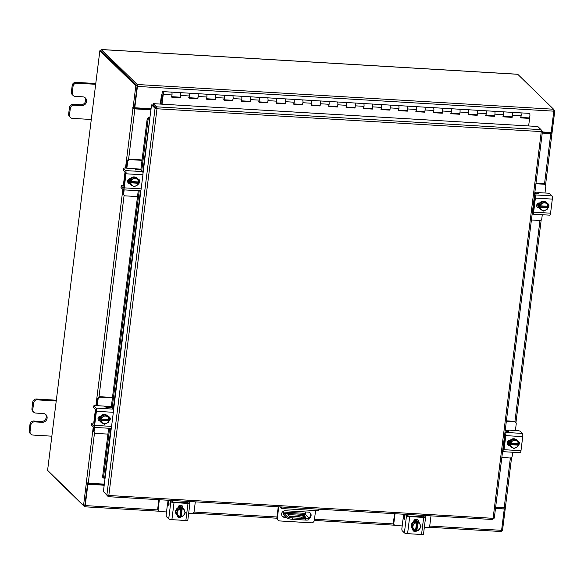 <?xml version="1.0" encoding="UTF-8"?>
<svg xmlns="http://www.w3.org/2000/svg" width="584" height="584" viewBox="0 0 584 584"><rect width="100%" height="100%" fill="white"/><g stroke="black" fill="none" stroke-linecap="round" stroke-linejoin="round"><path stroke-width="0.88" d="M171.74 96.886L180.434 97.667L180.704 95.469A2.27 0.62 -86.6 0 0 180.405 92.71A2.27 0.62 -86.6 0 0 180.266 92.644A2.27 0.62 93.4 0 1 180.587 93.031A2.27 0.62 93.4 0 1 180.69 95.593A2.27 0.62 93.4 0 1 180.003 97.178A2.27 0.62 -86.6 0 0 180.171 97.105L180.171 97.105M171.273 96.659A2.27 0.62 -86.6 0 0 171.959 95.075A2.27 0.62 -86.6 0 0 171.857 92.513A2.27 0.62 -86.6 0 0 171.543 92.119A2.27 0.62 93.4 0 1 171.681 92.192A2.27 0.62 93.4 0 1 171.981 94.951L171.703 97.148L180.434 97.667M189.194 97.922L197.888 98.703L198.166 96.506A2.27 0.62 -86.6 0 0 197.867 93.747A2.27 0.62 -86.6 0 0 197.728 93.681A2.27 0.62 93.4 0 1 198.042 94.068A2.27 0.62 93.4 0 1 198.151 96.63A2.27 0.62 93.4 0 1 197.458 98.214A2.27 0.62 -86.6 0 0 197.626 98.141L197.64 98.141M188.727 97.696A2.27 0.62 -86.6 0 0 189.42 96.112A2.27 0.62 -86.6 0 0 189.318 93.549A2.27 0.62 -86.6 0 0 188.997 93.163A2.27 0.62 93.4 0 1 189.136 93.228A2.27 0.62 93.4 0 1 189.435 95.988L189.165 98.185L197.888 98.703M215.503 95.104A2.27 0.62 93.4 0 1 215.606 97.667A2.27 0.62 93.4 0 1 214.912 99.251A2.27 0.62 -86.6 0 0 215.087 99.178L215.35 99.74L215.62 97.543A2.27 0.62 -86.6 0 0 215.321 94.783A2.27 0.62 -86.6 0 0 215.182 94.718A2.27 0.62 93.4 0 1 215.503 95.104M206.188 98.733A2.27 0.62 -86.6 0 0 206.875 97.148A2.27 0.62 -86.6 0 0 206.773 94.586A2.27 0.62 -86.6 0 0 206.459 94.199A2.27 0.62 93.4 0 1 206.597 94.265A2.27 0.62 93.4 0 1 206.897 97.024L206.619 99.222L215.35 99.74M224.11 99.995L232.804 100.777L233.082 98.579A2.27 0.62 -86.6 0 0 232.782 95.82A2.27 0.62 -86.6 0 0 232.644 95.754A2.27 0.62 93.4 0 1 232.958 96.141A2.27 0.62 93.4 0 1 233.06 98.703A2.27 0.62 93.4 0 1 232.374 100.287A2.27 0.62 -86.6 0 0 232.542 100.214L232.542 100.214M223.643 99.769A2.27 0.62 -86.6 0 0 224.336 98.185A2.27 0.62 -86.6 0 0 224.234 95.623A2.27 0.62 -86.6 0 0 223.913 95.236A2.27 0.62 93.4 0 1 224.052 95.302A2.27 0.62 93.4 0 1 224.351 98.061L224.073 100.258L232.804 100.777M250.419 97.185A2.27 0.62 93.4 0 1 250.521 99.74A2.27 0.62 93.4 0 1 249.828 101.324A2.27 0.62 -86.6 0 0 250.003 101.251L250.266 101.813L250.536 99.616A2.27 0.62 -86.6 0 0 250.237 96.856A2.27 0.62 -86.6 0 0 250.098 96.791A2.27 0.62 93.4 0 1 250.419 97.185M241.104 100.806A2.27 0.62 -86.6 0 0 241.791 99.222A2.27 0.62 -86.6 0 0 241.688 96.659A2.27 0.62 -86.6 0 0 241.367 96.272A2.27 0.62 93.4 0 1 241.506 96.338A2.27 0.62 93.4 0 1 241.805 99.097L241.535 101.295L250.266 101.813M267.873 98.222A2.27 0.62 93.4 0 1 267.976 100.777A2.27 0.62 93.4 0 1 267.289 102.361A2.27 0.62 -86.6 0 0 267.457 102.288L267.72 102.85L267.998 100.652A2.27 0.62 -86.6 0 0 267.698 97.893A2.27 0.62 -86.6 0 0 267.56 97.827A2.27 0.62 93.4 0 1 267.873 98.222M258.559 101.842A2.27 0.62 -86.6 0 0 259.252 100.258A2.27 0.62 -86.6 0 0 259.143 97.703A2.27 0.62 -86.6 0 0 258.829 97.309A2.27 0.62 93.4 0 1 258.967 97.375A2.27 0.62 93.4 0 1 259.267 100.134L258.989 102.331L267.72 102.85M285.335 99.258A2.27 0.62 93.4 0 1 285.437 101.813A2.27 0.62 93.4 0 1 284.744 103.397A2.27 0.62 -86.6 0 0 284.912 103.324L285.174 103.886L285.452 101.689A2.27 0.62 -86.6 0 0 285.153 98.93A2.27 0.62 -86.6 0 0 285.014 98.864A2.27 0.62 93.4 0 1 285.335 99.258M276.013 102.879A2.27 0.62 -86.6 0 0 276.707 101.295A2.27 0.62 -86.6 0 0 276.604 98.74A2.27 0.62 -86.6 0 0 276.283 98.346A2.27 0.62 93.4 0 1 276.422 98.411A2.27 0.62 93.4 0 1 276.721 101.171L276.451 103.368L285.174 103.886M293.942 104.149L302.636 104.923L302.906 102.726A2.27 0.62 -86.6 0 0 302.614 99.966A2.27 0.62 -86.6 0 0 302.468 99.9A2.27 0.62 93.4 0 1 302.789 100.295A2.27 0.62 93.4 0 1 302.892 102.857A2.27 0.62 93.4 0 1 302.205 104.434A2.27 0.62 -86.6 0 0 302.373 104.368L302.373 104.368M293.475 103.915A2.27 0.62 -86.6 0 0 294.161 102.331A2.27 0.62 -86.6 0 0 294.059 99.776A2.27 0.62 -86.6 0 0 293.745 99.382A2.27 0.62 93.4 0 1 293.883 99.448A2.27 0.62 93.4 0 1 294.183 102.207L293.905 104.405L302.636 104.923M311.396 105.186L320.09 105.96L320.368 103.762A2.27 0.62 -86.6 0 0 320.068 101.003A2.27 0.62 -86.6 0 0 319.93 100.937A2.27 0.62 93.4 0 1 320.251 101.331A2.27 0.62 93.4 0 1 320.353 103.894A2.27 0.62 93.4 0 1 319.66 105.47A2.27 0.62 -86.6 0 0 319.828 105.405L319.842 105.405M310.929 104.952A2.27 0.62 -86.6 0 0 311.622 103.375A2.27 0.62 -86.6 0 0 311.52 100.813A2.27 0.62 -86.6 0 0 311.199 100.419A2.27 0.62 93.4 0 1 311.338 100.484A2.27 0.62 93.4 0 1 311.637 103.244L311.367 105.441L320.09 105.96M337.705 102.368A2.27 0.62 93.4 0 1 337.808 104.93A2.27 0.62 93.4 0 1 337.114 106.507A2.27 0.62 -86.6 0 0 337.289 106.441L337.552 106.996L337.822 104.799A2.27 0.62 -86.6 0 0 337.523 102.039A2.27 0.62 -86.6 0 0 337.384 101.974A2.27 0.62 93.4 0 1 337.705 102.368M328.391 105.989A2.27 0.62 -86.6 0 0 329.077 104.412A2.27 0.62 -86.6 0 0 328.974 101.85A2.27 0.62 -86.6 0 0 328.661 101.455A2.27 0.62 93.4 0 1 328.799 101.521A2.27 0.62 93.4 0 1 329.099 104.28L328.821 106.478L337.552 106.996M346.312 107.259L355.006 108.033L355.284 105.835A2.27 0.62 -86.6 0 0 354.984 103.076A2.27 0.62 -86.6 0 0 354.846 103.01A2.27 0.62 93.4 0 1 355.16 103.404A2.27 0.62 93.4 0 1 355.262 105.967A2.27 0.62 93.4 0 1 354.576 107.551A2.27 0.62 -86.6 0 0 354.743 107.478L354.743 107.478M345.845 107.033A2.27 0.62 -86.6 0 0 346.538 105.448A2.27 0.62 -86.6 0 0 346.436 102.886A2.27 0.62 -86.6 0 0 346.115 102.492A2.27 0.62 93.4 0 1 346.254 102.558A2.27 0.62 93.4 0 1 346.553 105.317L346.276 107.514L355.006 108.033M372.621 104.441A2.27 0.62 93.4 0 1 372.723 107.003A2.27 0.62 93.4 0 1 372.03 108.587A2.27 0.62 -86.6 0 0 372.205 108.514L372.468 109.077L372.738 106.872A2.27 0.62 -86.6 0 0 372.439 104.12A2.27 0.62 -86.6 0 0 372.3 104.047A2.27 0.62 93.4 0 1 372.621 104.441M363.306 108.069A2.27 0.62 -86.6 0 0 363.993 106.485A2.27 0.62 -86.6 0 0 363.89 103.923A2.27 0.62 -86.6 0 0 363.569 103.529A2.27 0.62 93.4 0 1 363.715 103.602A2.27 0.62 93.4 0 1 364.007 106.354L363.737 108.551L372.468 109.077M390.076 105.478A2.27 0.62 93.4 0 1 390.178 108.04A2.27 0.62 93.4 0 1 389.491 109.624A2.27 0.62 -86.6 0 0 389.659 109.551L389.922 110.113L390.2 107.909A2.27 0.62 -86.6 0 0 389.9 105.157A2.27 0.62 -86.6 0 0 389.762 105.083A2.27 0.62 93.4 0 1 390.076 105.478M380.761 109.106A2.27 0.62 -86.6 0 0 381.454 107.522A2.27 0.62 -86.6 0 0 381.352 104.959A2.27 0.62 -86.6 0 0 381.031 104.565A2.27 0.62 93.4 0 1 381.169 104.638A2.27 0.62 93.4 0 1 381.469 107.39L381.191 109.595L389.922 110.113M398.682 110.369L407.376 111.15L407.654 108.945A2.27 0.62 -86.6 0 0 407.355 106.193A2.27 0.62 -86.6 0 0 407.216 106.12A2.27 0.62 93.4 0 1 407.537 106.514A2.27 0.62 93.4 0 1 407.639 109.077A2.27 0.62 93.4 0 1 406.946 110.661A2.27 0.62 -86.6 0 0 407.114 110.588L407.114 110.588M398.215 110.142A2.27 0.62 -86.6 0 0 398.909 108.558A2.27 0.62 -86.6 0 0 398.806 105.996A2.27 0.62 -86.6 0 0 398.485 105.602A2.27 0.62 93.4 0 1 398.624 105.675A2.27 0.62 93.4 0 1 398.923 108.427L398.653 110.632L407.376 111.15M416.144 111.405L424.838 112.186L425.108 109.982A2.27 0.62 -86.6 0 0 424.816 107.23A2.27 0.62 -86.6 0 0 424.67 107.157A2.27 0.62 93.4 0 1 424.991 107.551A2.27 0.62 93.4 0 1 425.094 110.113A2.27 0.62 93.4 0 1 424.407 111.697A2.27 0.62 -86.6 0 0 424.575 111.624L424.575 111.624M415.677 111.179A2.27 0.62 -86.6 0 0 416.363 109.595A2.27 0.62 -86.6 0 0 416.261 107.033A2.27 0.62 -86.6 0 0 415.947 106.638A2.27 0.62 93.4 0 1 416.085 106.711A2.27 0.62 93.4 0 1 416.385 109.463L416.107 111.668L424.838 112.186M433.598 112.442L442.292 113.223L442.57 111.018A2.27 0.62 -86.6 0 0 442.271 108.266A2.27 0.62 -86.6 0 0 442.132 108.193A2.27 0.62 93.4 0 1 442.453 108.587A2.27 0.62 93.4 0 1 442.555 111.15A2.27 0.62 93.4 0 1 441.862 112.734A2.27 0.62 -86.6 0 0 442.03 112.661L442.044 112.661M433.131 112.216A2.27 0.62 -86.6 0 0 433.824 110.632A2.27 0.62 -86.6 0 0 433.722 108.069A2.27 0.62 -86.6 0 0 433.401 107.675A2.27 0.62 93.4 0 1 433.54 107.748A2.27 0.62 93.4 0 1 433.839 110.5L433.569 112.705L442.292 113.223M459.907 109.624A2.27 0.62 93.4 0 1 460.009 112.186A2.27 0.62 93.4 0 1 459.316 113.77A2.27 0.62 -86.6 0 0 459.491 113.697L459.754 114.26L460.024 112.055A2.27 0.62 -86.6 0 0 459.725 109.303A2.27 0.62 -86.6 0 0 459.586 109.23A2.27 0.62 93.4 0 1 459.907 109.624M450.592 113.252A2.27 0.62 -86.6 0 0 451.279 111.668A2.27 0.62 -86.6 0 0 451.176 109.106A2.27 0.62 -86.6 0 0 450.863 108.712A2.27 0.62 93.4 0 1 451.001 108.785A2.27 0.62 93.4 0 1 451.301 111.537L451.023 113.741L459.754 114.26M477.362 110.661A2.27 0.62 93.4 0 1 477.464 113.223A2.27 0.62 93.4 0 1 476.778 114.807A2.27 0.62 -86.6 0 0 476.945 114.734L477.208 115.296L477.486 113.099A2.27 0.62 -86.6 0 0 477.186 110.34A2.27 0.62 -86.6 0 0 477.048 110.267A2.27 0.62 93.4 0 1 477.362 110.661M468.047 114.289A2.27 0.62 -86.6 0 0 468.74 112.705A2.27 0.62 -86.6 0 0 468.638 110.142A2.27 0.62 -86.6 0 0 468.317 109.748A2.27 0.62 93.4 0 1 468.456 109.821A2.27 0.62 93.4 0 1 468.755 112.581L468.485 114.778L477.208 115.296M485.968 115.552L494.67 116.333L494.94 114.135A2.27 0.62 -86.6 0 0 494.641 111.376A2.27 0.62 -86.6 0 0 494.502 111.303A2.27 0.62 93.4 0 1 494.823 111.697A2.27 0.62 93.4 0 1 494.925 114.26A2.27 0.62 93.4 0 1 494.232 115.844A2.27 0.62 -86.6 0 0 494.407 115.771L494.414 115.771M485.508 115.325A2.27 0.62 -86.6 0 0 486.195 113.741A2.27 0.62 -86.6 0 0 486.092 111.179A2.27 0.62 -86.6 0 0 485.771 110.785A2.27 0.62 93.4 0 1 485.917 110.858A2.27 0.62 93.4 0 1 486.209 113.617L485.939 115.814L494.67 116.333M512.278 112.734A2.27 0.62 93.4 0 1 512.38 115.296A2.27 0.62 93.4 0 1 511.694 116.88A2.27 0.62 -86.6 0 0 511.861 116.807L512.124 117.369L512.402 115.172A2.27 0.62 -86.6 0 0 512.102 112.413A2.27 0.62 -86.6 0 0 511.964 112.34A2.27 0.62 93.4 0 1 512.278 112.734M502.963 116.362A2.27 0.62 -86.6 0 0 503.656 114.778A2.27 0.62 -86.6 0 0 503.554 112.216A2.27 0.62 -86.6 0 0 503.233 111.821A2.27 0.62 93.4 0 1 503.371 111.894A2.27 0.62 93.4 0 1 503.671 114.654L503.393 116.851L512.124 117.369M520.913 117.428L529.148 117.917A2.27 0.62 -86.6 0 0 529.841 116.333A2.27 0.62 -86.6 0 0 529.739 113.77A2.27 0.62 -86.6 0 0 529.418 113.376L520.687 112.858A2.27 0.62 93.4 0 1 520.826 112.931A2.27 0.62 93.4 0 1 521.125 115.69L520.855 117.888L529.586 118.406L528.644 125.954M520.417 117.399A2.27 0.62 -86.6 0 0 521.111 115.814A2.27 0.62 -86.6 0 0 521.008 113.252A2.27 0.62 -86.6 0 0 520.687 112.858L162.812 91.6A2.27 0.62 -86.6 0 0 162.075 93.571A2.27 0.62 -86.6 0 0 162.403 96.068A2.27 0.62 -86.6 0 0 162.542 96.141A2.27 0.62 -86.6 0 0 162.71 96.068L162.863 94.98M162.089 95.112L160.629 104.098M162.045 94.484L161.257 96.63A1.372 0.372 -86.6 0 0 161.184 97.061L160.308 104.076M161.783 94.469L162.002 95.112M161.717 104.156L162.695 94.973M162.038 104.178L163.25 94.433A2.27 0.62 -86.6 0 0 162.951 91.673A2.27 0.62 -86.6 0 0 162.812 91.6M520.884 117.625L529.586 118.406M206.648 98.959L215.065 99.462M241.564 101.039L249.974 101.536M259.026 102.076L267.435 102.572M276.48 103.112L284.89 103.609M328.85 106.222L337.267 106.719M363.766 108.295L372.176 108.792M381.228 109.332L389.637 109.828M451.06 113.478L459.469 113.982M468.514 114.515L476.924 115.019M503.43 116.588L511.839 117.092M511.555 116.807A2.27 0.62 -86.6 0 0 511.694 116.88L503.452 116.391M494.093 115.771A2.27 0.62 -86.6 0 0 494.232 115.844L485.998 115.355M476.639 114.734A2.27 0.62 -86.6 0 0 476.778 114.807L468.536 114.318M459.177 113.697A2.27 0.62 -86.6 0 0 459.316 113.77L451.082 113.281M441.723 112.661A2.27 0.62 -86.6 0 0 441.862 112.734L433.62 112.245M424.261 111.624A2.27 0.62 -86.6 0 0 424.407 111.697L416.166 111.208M406.807 110.588A2.27 0.62 -86.6 0 0 406.946 110.661L398.711 110.172M389.353 109.551A2.27 0.62 -86.6 0 0 389.491 109.624L381.25 109.135M371.891 108.514A2.27 0.62 -86.6 0 0 372.03 108.587L363.796 108.098M354.437 107.478A2.27 0.62 -86.6 0 0 354.576 107.551L346.334 107.055M336.975 106.441A2.27 0.62 -86.6 0 0 337.114 106.507L328.88 106.018M319.521 105.405A2.27 0.62 -86.6 0 0 319.66 105.47L311.418 104.981M302.059 104.368A2.27 0.62 -86.6 0 0 302.205 104.434L293.964 103.945M284.605 103.332A2.27 0.62 -86.6 0 0 284.744 103.397L276.509 102.908M267.151 102.295A2.27 0.62 -86.6 0 0 267.289 102.361L259.048 101.872M249.689 101.258A2.27 0.62 -86.6 0 0 249.828 101.324L241.593 100.835M232.235 100.222A2.27 0.62 -86.6 0 0 232.374 100.287L224.132 99.798M214.773 99.185A2.27 0.62 -86.6 0 0 214.912 99.251L206.678 98.762M197.319 98.148A2.27 0.62 -86.6 0 0 197.458 98.214L189.216 97.725M179.857 97.112A2.27 0.62 -86.6 0 0 180.003 97.178L171.762 96.688M56.232 400.989L37.347 399.872A3.453 3.234 134.3 0 0 33.609 403.018L32.799 409.523A3.453 3.234 134.3 0 0 35.704 413.063L43.296 413.516A4.548 4.256 -45.7 0 1 46.676 419.626A4.548 4.256 -45.7 0 1 42.201 422.312L34.602 421.86A3.453 3.234 134.3 0 0 30.872 425.006L30.061 431.518A3.453 3.234 134.3 0 0 32.959 435.058L51.845 436.182M30.872 425.006L30.01 424.166L29.2 430.678L30.061 431.518M33.609 403.018L32.748 402.179L31.938 408.683L32.799 409.523M56.327 400.208L36.485 399.033L37.347 399.872M32.748 402.179A3.453 3.234 -45.7 0 1 36.485 399.033M30.967 434.189L30.105 433.35A3.453 3.234 -45.7 0 1 29.2 430.678M30.01 424.166A3.453 3.234 -45.7 0 1 33.741 421.02L34.602 421.86M45.457 414.275A4.548 4.256 -45.7 0 1 41.34 421.473L33.741 421.02M33.704 412.194L32.843 411.355A3.453 3.234 -45.7 0 1 31.938 408.683M276.904 517.592L277.363 518.037A2.84 2.657 134.3 0 0 278.108 520.227L277.648 519.782A2.84 2.657 -45.7 0 1 276.904 517.592L278.247 506.781M277.363 518.037L278.758 506.81M279.751 506.875L281.473 508.547L281.663 506.985M278.108 520.227A2.84 2.657 134.3 0 0 279.743 520.943L311.308 522.819A2.84 2.657 134.3 0 0 314.367 520.235L315.572 510.577M318.674 509.182L318.477 510.744L281.473 508.547M282.306 516.249A3.409 3.19 134.3 0 0 284.036 516.898L285.992 517.015M308.892 517.782A3.409 3.19 134.3 0 0 309.958 512.752M309.031 518.395A3.409 3.19 134.3 0 0 308.235 512.11L285.313 510.744A3.409 3.19 134.3 0 0 282.525 516.49A3.409 3.19 134.3 0 0 284.488 517.344L286.452 517.461M304.008 516.008L302.592 515.592L303.439 515.453L304.848 515.869L304.008 516.008M283.255 511.299L283.196 511.723A2.365 0.65 -86.6 0 0 283.51 514.592L286.926 517.92L287.102 516.511A4.548 1.007 7.1 0 0 292.606 517.884L292.431 519.293A4.548 1.007 -172.9 0 1 286.926 517.92M305.563 511.949L305.505 514.482L283.685 513.183L287.102 516.511M283.685 513.183L283.568 512.08L305.388 513.38M283.693 511.058L283.568 512.08M305.702 518.665A4.548 1.007 7.1 0 0 309.067 518.11L308.892 519.519A4.548 1.007 -172.9 0 1 305.527 520.074L305.702 518.665L292.606 517.884M305.527 520.074L292.431 519.293M305.505 514.482L308.921 517.811A4.548 1.007 7.1 0 1 309.067 518.11M301.607 517.307L298.621 516.584L289.153 516.022M305.819 517.439L305.264 516.738L298.796 515.176L288.686 514.577L288.576 515.46M305.841 517.3L290.832 516.665L289.467 516.329L287.854 514.716L288.686 514.577M298.621 516.584L298.796 515.176M305.169 517.519L305.264 516.738M95.674 84.3L76.789 83.183A3.453 3.234 134.3 0 0 73.058 86.33L72.248 92.834A3.453 3.234 134.3 0 0 75.146 96.375L82.738 96.827A4.548 4.256 -45.7 0 1 86.125 102.937A4.548 4.256 -45.7 0 1 81.643 105.624L74.051 105.171A3.453 3.234 134.3 0 0 70.321 108.317L69.511 114.829A3.453 3.234 134.3 0 0 72.409 118.37L91.294 119.486M70.321 108.317L69.46 107.478L68.649 113.99L69.511 114.829M73.058 86.33L72.197 85.49L71.387 91.995L72.248 92.834M95.776 83.519L75.927 82.344L76.789 83.183M72.197 85.49A3.453 3.234 -45.7 0 1 75.927 82.344M70.416 117.501L69.554 116.661A3.453 3.234 -45.7 0 1 68.649 113.99M69.46 107.478A3.453 3.234 -45.7 0 1 73.19 104.332L74.051 105.171M84.906 97.586A4.548 4.256 -45.7 0 1 80.782 104.784L73.19 104.332M73.153 95.506L72.292 94.666A3.453 3.234 -45.7 0 1 71.387 91.995M404.61 516.92A3.365 0.745 7.1 0 0 404.048 516.84L403.632 516.709M403.756 514.241L403.522 516.095L403.821 516.957L404.712 517.358M395.025 513.723L393.828 523.322A2.183 2.044 134.3 0 0 395.66 525.556L402.186 525.943M394.404 525.009L393.966 524.585A2.183 2.044 -45.7 0 1 393.397 522.899L393.828 523.322M394.543 513.694L393.397 522.899M424.356 527.264L427.437 527.447A2.183 2.044 134.3 0 0 429.795 525.454L430.992 515.854M421.728 516.906L421.772 515.307M414.808 519.665L417.786 519.84M417.239 519.41L415.545 519.307M412.567 528.907A4.548 4.256 -45.7 0 1 416.173 521.14A4.548 4.256 -45.7 0 1 418.524 522.045M413.136 529.396A4.548 4.256 -45.7 0 1 411.479 525.578M411.501 525.425A4.548 4.256 -45.7 0 1 414.071 521.862M414.217 521.789A4.548 4.256 -45.7 0 1 418.443 522.038M418.808 522.315A4.548 4.256 -45.7 0 1 419.224 522.716M419.341 522.855A4.548 4.256 -45.7 0 1 420.173 524.673L421.042 526.79L418.363 530.506L415.64 530.002M416.465 530.075A4.548 4.256 -45.7 0 1 415.618 530.17M413.91 520.694A4.548 4.256 -45.7 0 1 418.1 521.607A4.548 4.256 -45.7 0 0 413.757 521.052M411.443 525.498L413.946 530.243L411.443 525.498L414.129 521.789A4.592 4.3 134.3 0 1 414.129 521.782L414.91 522.549L414.129 521.789M412.224 526.264L414.91 522.549L419.319 522.804L418.531 522.045A4.592 4.3 134.3 0 0 418.531 522.045L414.129 521.782M416.538 522.716L415.582 530.411L413.954 530.243A4.592 4.3 -45.7 0 1 413.946 530.243M413.625 521.753L413.654 521.534A2.555 2.394 -45.7 0 1 417.889 519.848A2.555 2.394 -45.7 0 1 418.56 521.826L420.195 524.702A3.978 3.73 -45.7 0 0 417.852 522.855L417.852 522.797M419.67 528.9A3.978 3.73 -45.7 0 1 416.903 530.447L416.888 530.491M420.349 525.067A3.978 3.73 -45.7 0 1 419.911 528.564M415.596 530.367A3.978 3.73 -45.7 0 1 413.253 528.52M417.392 522.351L416.436 530.046M416.903 530.447L417.852 522.855M413.1 528.155A3.978 3.73 -45.7 0 1 413.538 524.658M413.779 524.322A3.978 3.73 -45.7 0 1 416.538 522.775M416.582 530.192A2.555 2.394 -45.7 0 1 413.195 530.688M417.115 530.498A2.555 2.394 -45.7 0 1 412.72 529.053M404.705 518.716L403.734 518.658L404.405 519.278L404.508 514.285M423.867 516.935L422.356 515.344M421.882 515.314L421.743 516.906M406.646 514.409L408.165 515.891L409.267 516.168L423.882 516.825M423.415 533.988A2.635 0.584 -172.9 0 1 423.495 534.163A2.635 0.584 -172.9 0 1 421.546 534.491L423.67 517.424L409.705 516.592L407.581 533.659A2.635 0.584 -172.9 0 1 404.384 532.864L402.23 530.761A2.27 0.62 -86.6 0 1 401.931 528.002L402.887 520.3A2.27 0.62 -86.6 0 1 403.595 518.585L404.712 518.658M423.67 517.424A2.635 0.584 7.1 0 0 425.619 517.103A2.635 0.584 7.1 0 0 425.539 516.928L424.013 515.438M404.384 532.864L406.508 515.796L404.989 514.314M406.508 515.796A2.635 0.584 7.1 0 0 409.705 516.592M421.546 534.491L407.581 533.659M417.655 519.65A2.555 2.394 -45.7 0 1 418.122 521.403L418.078 521.731M535.579 192.654L535.725 193.297A3.365 0.92 -86.6 0 0 535.718 193.399M531.418 219.986L539.463 220.46A2.183 2.044 134.3 0 0 541.821 218.474L542.288 214.722M544.989 192.997L545.806 186.449A2.183 2.044 134.3 0 0 543.974 184.215L535.929 183.741M536.221 193.778L534.834 192.537M543.974 184.215L543.536 183.792L535.981 183.347M543.536 183.792A2.183 2.044 -45.7 0 1 544.799 184.34L545.237 184.763M536.827 206.437L537.112 204.137M535.835 192.837L538.083 192.727M533.666 209.831L532.44 210.78M539.923 209.006A4.548 4.256 -45.7 0 1 541.587 201.56A4.548 4.256 -45.7 0 1 546.259 202.502M547.551 206.254A4.548 4.256 -45.7 0 1 547.369 207.013M542.142 210.203A4.548 4.256 -45.7 0 1 539.2 207.948M539.12 207.765A4.548 4.256 -45.7 0 1 539.653 203.509M539.747 203.378A4.548 4.256 -45.7 0 1 543.675 201.465M543.828 201.473A4.548 4.256 -45.7 0 1 547.223 203.816M538.514 207.466A4.548 4.256 -45.7 0 1 538.485 203.071M538.623 207.473A4.548 4.256 -45.7 0 1 538.915 202.969M539.112 207.853A4.592 4.3 134.3 0 0 539.112 207.86L539.893 208.619L539.112 207.86L539.66 203.422A4.592 4.3 134.3 0 0 539.66 203.422L540.448 204.174L539.66 203.422L543.755 201.422L548.077 204.626L543.755 201.422M548.084 204.634A4.592 4.3 134.3 0 0 548.077 204.626L547.923 206.276L540.331 205.816L540.441 204.181L544.536 202.181M547.464 206.247L547.529 209.072L543.434 211.072L539.893 208.619L539.871 205.378L540.331 205.816M546.558 203.604A3.978 3.73 -45.7 0 1 547.923 206.276M542.77 203.174A3.978 3.73 -45.7 0 1 546.237 203.385M547.807 207.59L547.755 207.597A3.978 3.73 -45.7 0 1 545.755 210.072M540.163 207.137L547.755 207.597M547.347 207.145L539.711 206.692M545.383 210.247A3.978 3.73 -45.7 0 1 541.908 210.043M541.594 209.824A3.978 3.73 -45.7 0 1 540.229 207.152M540.39 205.831A3.978 3.73 -45.7 0 1 542.397 203.356M548.04 203.823A2.555 2.394 -45.7 0 1 547.522 207.32M547.004 203.4A2.555 2.394 -45.7 0 1 547.755 207.889M533.309 210.824L532.586 210.605M551.975 195.91A2.635 0.723 93.4 0 1 552.318 199.107L535.382 198.1A2.635 0.723 -86.6 0 0 535.039 194.903L551.975 195.91L549.821 193.808A2.27 0.504 7.1 0 0 547.062 193.121L539.419 192.669A2.27 0.504 7.1 0 0 537.733 192.946A2.27 0.504 7.1 0 0 537.806 193.1L538.448 193.757L537.638 193.888L534.769 193.092M532.411 211.977L532.915 212.437L533.199 211.751L534.951 197.677L534.389 196.144M535.382 198.1L533.63 212.174L550.566 213.182A2.635 0.723 93.4 0 1 549.741 215.167L532.812 214.16A2.635 0.723 -86.6 0 0 533.63 212.174M535.039 194.903L534.594 194.472M532.812 214.16A2.635 0.723 -86.6 0 1 532.652 214.08L532.207 213.649M539.054 207.897L538.835 207.882A2.555 2.394 -45.7 0 1 536.937 204.451A2.555 2.394 -45.7 0 1 539.448 202.94L539.674 202.955M552.318 199.107L550.566 213.182M538.871 207.488L538.397 207.459A2.555 2.394 -45.7 0 1 537.156 207.013M505.999 430.174L506.138 430.809A3.365 0.92 -86.6 0 0 506.138 430.919M501.831 457.498L509.876 457.98A2.183 2.044 134.3 0 0 512.234 455.987L512.701 452.242M515.409 430.517L516.219 423.969A2.183 2.044 134.3 0 0 514.387 421.736L506.35 421.254M506.635 431.291L505.255 430.05M514.387 421.736L513.957 421.312L506.394 420.86M513.957 421.312A2.183 2.044 -45.7 0 1 515.212 421.86L515.65 422.283M507.248 443.95L507.532 441.65M506.248 430.35L508.503 430.247M504.08 447.351L502.853 448.3M510.336 446.519A4.548 4.256 -45.7 0 1 512.007 439.073A4.548 4.256 -45.7 0 1 516.672 440.015M517.964 443.774A4.548 4.256 -45.7 0 1 517.782 444.534M512.555 447.716A4.548 4.256 -45.7 0 1 509.613 445.461M509.533 445.285A4.548 4.256 -45.7 0 1 510.066 441.022M510.161 440.891A4.548 4.256 -45.7 0 1 514.088 438.978M514.241 438.986A4.548 4.256 -45.7 0 1 517.643 441.336M508.934 444.986A4.548 4.256 -45.7 0 1 508.905 440.591M509.036 444.993A4.548 4.256 -45.7 0 1 509.328 440.482M509.525 445.373A4.592 4.3 134.3 0 0 509.525 445.38L510.306 446.132L509.525 445.38L510.08 440.935L510.861 441.694L510.08 440.935L514.176 438.942L518.497 442.146L514.176 438.942M518.497 442.154A4.592 4.3 134.3 0 0 518.497 442.146L518.337 443.796L510.744 443.336L510.861 441.694L514.957 439.701M517.877 443.767L517.942 446.592L513.847 448.585L510.306 446.139L510.292 442.891L510.744 443.336M516.971 441.117A3.978 3.73 -45.7 0 1 518.337 443.796M513.183 440.694A3.978 3.73 -45.7 0 1 516.65 440.898M518.22 445.11L518.176 445.11A3.978 3.73 -45.7 0 1 516.168 447.585M510.584 444.658L518.176 445.11M517.767 444.665L510.124 444.212M515.796 447.767A3.978 3.73 -45.7 0 1 512.329 447.563M512.007 447.337A3.978 3.73 -45.7 0 1 510.642 444.665M510.803 443.344A3.978 3.73 -45.7 0 1 512.81 440.876M518.461 441.343A2.555 2.394 -45.7 0 1 517.942 444.833M517.417 440.913A2.555 2.394 -45.7 0 1 518.169 445.409M503.729 448.344L502.999 448.118M522.388 433.423A2.635 0.723 93.4 0 1 522.731 436.62L505.802 435.62A2.635 0.723 -86.6 0 0 505.452 432.416L522.388 433.423L520.235 431.328A2.27 0.504 7.1 0 0 517.482 430.642L509.832 430.182A2.27 0.504 7.1 0 0 508.153 430.459A2.27 0.504 7.1 0 0 508.226 430.612L508.861 431.269L508.051 431.408L505.182 430.612M502.831 449.49L503.328 449.95L503.612 449.271L505.364 435.197L504.802 433.656M505.802 435.62L504.05 449.695L520.979 450.702A2.635 0.723 93.4 0 1 520.161 452.68L503.226 451.68A2.635 0.723 -86.6 0 0 504.05 449.695M505.452 432.416L505.014 431.985M503.226 451.68A2.635 0.723 -86.6 0 1 503.065 451.6L502.62 451.162M509.474 445.417L509.248 445.402A2.555 2.394 -45.7 0 1 507.35 441.971A2.555 2.394 -45.7 0 1 509.869 440.46L510.087 440.475M522.731 436.62L520.979 450.702M509.284 445.008L508.817 444.979A2.555 2.394 -45.7 0 1 507.576 444.534M142.022 160.345L130.035 159.629A2.183 2.044 134.3 0 0 127.677 161.615L127.239 161.191L126.407 167.878A3.365 0.92 -86.6 0 0 126.378 168.134M127.677 161.615L126.859 168.163M127.239 161.191A2.183 2.044 -45.7 0 1 129.597 159.206L130.035 159.629M142.073 159.943L129.597 159.206M124.151 189.888L123.684 193.64A2.183 2.044 134.3 0 0 125.516 195.874L137.51 196.582M123.669 189.858L123.253 193.209L123.684 193.64M124.261 195.326L123.823 194.903A2.183 2.044 -45.7 0 1 123.253 193.209M140.927 169.141L136.619 168.885L135.546 169.98M130.517 184.69A4.548 4.256 -45.7 0 1 132.188 177.244A4.548 4.256 -45.7 0 1 136.86 178.178M129.721 183.449A4.548 4.256 -45.7 0 1 130.247 179.193M130.349 179.054A4.548 4.256 -45.7 0 1 134.276 177.142M134.429 177.156A4.548 4.256 -45.7 0 1 137.824 179.5M138.145 181.938A4.548 4.256 -45.7 0 1 137.963 182.697M132.743 185.88A4.548 4.256 -45.7 0 1 129.794 183.632M129.108 183.142A4.548 4.256 -45.7 0 1 128.976 178.959M129.217 183.157A4.548 4.256 -45.7 0 1 129.444 178.762M129.706 183.537A4.592 4.3 134.3 0 0 129.706 183.544L130.487 184.303L130.765 182.821L130.312 182.376L131.042 179.865L130.261 179.098L129.706 183.537L130.487 184.303L134.028 186.749L138.123 184.756L138.401 183.274L137.948 182.828L130.312 182.376M130.261 179.098L131.042 179.857L135.138 177.864L134.357 177.105L130.261 179.098M135.138 177.864L137.897 179.551L134.357 177.105M138.678 180.317A4.592 4.3 134.3 0 0 138.678 180.31L138.525 181.96L130.991 181.514A3.978 3.73 -45.7 0 1 132.991 179.04M138.058 181.931L137.948 182.828M132.188 185.5A3.978 3.73 -45.7 0 1 130.823 182.828L130.765 182.821M135.984 185.931A3.978 3.73 -45.7 0 1 132.51 185.727M130.823 182.828L138.401 183.274M133.364 178.857A3.978 3.73 -45.7 0 1 136.838 179.062M137.16 179.288A3.978 3.73 -45.7 0 1 138.525 181.96M138.357 183.281A3.978 3.73 -45.7 0 1 136.349 185.748M129.655 183.58A2.555 2.394 -45.7 0 1 127.604 180.967A2.555 2.394 -45.7 0 1 130.268 178.638M122.91 185.566A2.27 0.504 7.1 0 0 121.231 185.843A2.27 0.504 7.1 0 0 121.304 185.989L121.092 187.661L123.246 189.763A2.635 0.723 -86.6 0 0 123.407 189.844A2.635 0.723 -86.6 0 0 124.231 187.858L125.983 173.784A2.635 0.723 -86.6 0 0 125.633 170.586L123.487 168.484L123.275 170.156A2.27 0.504 -172.9 0 1 123.202 170.002L123.414 168.338A2.27 0.504 7.1 0 1 125.093 168.061L132.736 168.513A2.27 0.504 7.1 0 1 135.495 169.199L136.094 169.783L140.832 169.893L147.095 119.589A1.818 1.226 -70.9 0 1 148.577 117.698L149.526 118.026A1.818 1.226 109.1 0 0 148.044 119.917L147.095 119.589M123.275 170.156L125.429 172.258L125.545 173.36L123.793 187.435L123.458 188.092L121.304 185.989M124.231 187.858L141.16 188.866L142.919 174.791L125.983 173.784M141.16 188.866A2.635 0.723 93.4 0 1 140.343 190.851L123.407 189.844M125.633 170.586L142.569 171.587L140.832 169.893M142.569 171.587A2.635 0.723 93.4 0 1 142.919 174.791M137.598 179.069L137.714 179.076A2.555 2.394 -45.7 0 1 138.32 183.785M121.092 187.661A2.27 0.504 -172.9 0 1 121.019 187.515L121.231 185.843M129.465 183.172L129.312 183.164A2.555 2.394 -45.7 0 1 128.071 182.719M138.956 179.522A2.555 2.394 -45.7 0 1 138.269 183.142M112.435 397.857L100.448 397.149A2.183 2.044 134.3 0 0 98.09 399.135L97.659 398.711L96.82 405.391A3.365 0.92 -86.6 0 0 96.798 405.654M98.09 399.135L97.272 405.676M97.659 398.711A2.183 2.044 -45.7 0 1 100.017 396.719L100.448 397.149M112.486 397.463L100.017 396.719M94.572 427.4L94.104 431.153A2.183 2.044 134.3 0 0 95.937 433.386L107.923 434.102M94.082 427.371L93.666 430.729L94.104 431.153M94.674 432.839L94.243 432.416A2.183 2.044 -45.7 0 1 93.666 430.729M111.34 406.654L107.033 406.398L105.96 407.493M100.937 422.203A4.548 4.256 -45.7 0 1 102.602 414.757A4.548 4.256 -45.7 0 1 107.273 415.699M100.134 420.969A4.548 4.256 -45.7 0 1 100.667 416.706M100.762 416.575A4.548 4.256 -45.7 0 1 104.689 414.662M104.843 414.669A4.548 4.256 -45.7 0 1 108.237 417.02M108.566 419.451A4.548 4.256 -45.7 0 1 108.376 420.217M103.156 423.4A4.548 4.256 -45.7 0 1 100.214 421.144M99.528 420.655A4.548 4.256 -45.7 0 1 99.397 416.48M99.638 420.67A4.548 4.256 -45.7 0 1 99.857 416.275M100.12 421.057A4.592 4.3 134.3 0 0 100.127 421.057L100.908 421.816L100.127 421.057L100.674 416.618A4.592 4.3 134.3 0 0 100.674 416.618L101.463 417.377L100.674 416.618L104.77 414.618L109.091 417.83L108.982 419.473L101.404 419.027A3.978 3.73 -45.7 0 1 103.412 416.553L105.551 415.385L104.77 414.618M102.609 423.02A3.978 3.73 -45.7 0 1 101.236 420.349L100.908 421.816A4.592 4.3 134.3 0 0 100.908 421.823L104.448 424.269L108.536 422.276A4.592 4.3 -45.7 0 1 108.536 422.276L108.814 420.794L108.361 420.349L100.725 419.896L101.455 417.377L103.412 416.553M101.178 420.334L100.725 419.896M109.098 417.83A4.592 4.3 134.3 0 0 109.091 417.83L105.551 415.385M108.478 419.451L108.361 420.349M106.397 423.451A3.978 3.73 -45.7 0 1 102.923 423.239M101.236 420.349L108.814 420.794M103.777 416.377A3.978 3.73 -45.7 0 1 107.252 416.582M107.573 416.801A3.978 3.73 -45.7 0 1 108.938 419.473M108.77 420.794A3.978 3.73 -45.7 0 1 106.77 423.269M100.068 421.093A2.555 2.394 -45.7 0 1 98.017 418.487A2.555 2.394 -45.7 0 1 100.689 416.158M93.331 423.079A2.27 0.504 7.1 0 0 91.644 423.356A2.27 0.504 7.1 0 0 91.717 423.509L91.513 425.181L93.666 427.276A2.635 0.723 -86.6 0 0 93.827 427.357A2.635 0.723 -86.6 0 0 94.645 425.371L96.397 411.297A2.635 0.723 -86.6 0 0 96.053 408.099L93.9 406.004L93.688 407.676A2.27 0.504 -172.9 0 1 93.615 407.522L93.827 405.851A2.27 0.504 7.1 0 1 95.506 405.573L103.156 406.026A2.27 0.504 7.1 0 1 105.908 406.719L106.514 407.304L111.245 407.413L138.24 190.72M93.688 407.676L95.842 409.771L95.966 410.873L94.214 424.948L93.871 425.605L91.717 423.509M94.645 425.371L111.58 426.378L113.332 412.304L96.397 411.297M111.58 426.378A2.635 0.723 93.4 0 1 110.756 428.364L93.827 427.357M96.053 408.099L112.989 409.107L111.245 407.413M112.989 409.107A2.635 0.723 93.4 0 1 113.332 412.304M108.011 416.589L108.128 416.596A2.555 2.394 -45.7 0 1 108.733 421.305M91.513 425.181A2.27 0.504 -172.9 0 1 91.44 425.028L91.644 423.356M99.886 420.684L99.725 420.677A2.555 2.394 -45.7 0 1 98.484 420.232M109.369 417.042A2.555 2.394 -45.7 0 1 108.682 420.662M104.791 492.94L108.244 496.641L108.821 495.488L106.887 494.984L103.397 491.582L111.398 427.349M156.643 108.434L155.052 108.303L156.636 108.15L153.395 104.989L153.555 103.675L537.798 126.502L541.039 129.655L541.273 131.59L542.448 131.415L494.283 518.103L493.1 518.315L492.589 519.512L108.339 496.692L108.39 495.444M541.251 130.195L542.397 131.312L541.302 131.247M156.987 108.77L108.821 495.488L493.1 518.315L541.273 131.59L156.987 108.77L156.797 106.835L156.636 108.15M541.039 129.655L156.797 106.835L153.555 103.675M106.887 494.984L155.052 108.303L151.563 104.901L142.795 172.024M156.359 108.383L152.862 104.981L151.563 104.901M149.957 117.764L148.599 117.698M103.697 477.989A1.818 1.226 -70.9 0 1 103.346 477.946A1.818 1.226 -70.9 0 1 102.66 476.361L103.609 476.69A1.818 1.226 109.1 0 0 104.295 478.274A1.818 1.226 109.1 0 0 104.645 478.318L105.04 478.391M102.66 476.361L108.653 428.24M109.807 418.991L109.858 418.589M139.386 181.471L139.437 181.069M103.609 476.69L109.639 428.298M112.128 408.274L139.218 190.778M141.715 170.754L148.044 119.917M104.186 485.231L87.885 484.26L85.227 505.598A1.591 0.438 -86.6 0 1 84.731 506.795L158.965 511.204M428.532 527.221L501.101 531.528A1.591 0.438 93.4 0 0 501.598 530.33L504.255 508.993L495.488 508.474M104.222 484.917L87.542 483.924L84.811 505.437M504.255 508.993L495.524 508.16M542.383 131.977L551.15 132.495L553.807 111.164A1.591 0.438 93.4 0 0 553.603 109.23L517.752 74.292A1.591 0.438 93.4 0 0 517.658 74.241L101.287 49.509A1.591 0.438 -86.6 0 0 100.791 50.713L100.777 50.793M101.287 49.509A1.591 0.438 -86.6 0 1 101.382 49.56L137.233 84.498A1.591 0.438 -86.6 0 1 137.437 86.432L134.78 107.763L151.081 108.733M137.094 86.096L134.437 107.427L134.78 107.763M84.731 506.795A1.591 0.438 -86.6 0 1 84.636 506.744L48.793 471.814A1.591 0.438 -86.6 0 1 48.603 471.346M101.222 50.874L137.065 85.811M133.079 107.792L135.824 85.79L137.123 85.87L134.386 107.872L132.831 107.558L132.765 108.23L134.875 108.88L150.942 109.828M134.035 107.85L134.532 108.544L150.986 109.522M104.324 484.129L88.25 483.172L86.125 482.515L86.293 483.406L87.6 483.486L87.315 483.056M135.824 85.79L99.857 50.742L47.589 470.361L83.556 505.416L84.855 505.489L87.6 483.486M83.556 505.416L86.293 483.406M137.123 85.87L101.163 50.815L99.857 50.742M505.299 507.576L495.619 507.372M542.244 133.072L550.785 133.583L551.968 133.386L551.705 132.663M542.28 132.765L550.61 133.232M550.77 132.473L552.062 132.685L554.8 110.675L553.851 110.617M503.693 507.854L505.277 508.292L502.532 530.301L501.612 530.243M503.97 508.219L503.912 508.657M550.435 132.451L550.617 133.203M505.277 508.292L504.992 507.861M553.785 109.69L554.8 110.675M168.937 502.926A3.365 0.745 7.1 0 0 168.375 502.839L167.958 502.707M168.082 500.24L167.849 502.101L168.148 502.955L169.031 503.364M159.352 499.721L158.155 509.321A2.183 2.044 134.3 0 0 159.987 511.555L166.513 511.949M158.724 511.007L158.293 510.584A2.183 2.044 -45.7 0 1 157.716 508.898L158.155 509.321M158.863 499.692L157.716 508.898M188.683 513.263L191.756 513.446A2.183 2.044 134.3 0 0 194.114 511.46L195.311 501.86M186.055 502.912L186.099 501.313M179.127 505.664L182.113 505.839M181.566 505.408L179.872 505.306M176.894 514.905A4.548 4.256 -45.7 0 1 180.493 507.146A4.548 4.256 -45.7 0 1 182.85 508.043L178.456 507.788L175.769 511.504L178.273 516.241L175.769 511.504M177.456 515.402A4.548 4.256 -45.7 0 1 175.806 511.584M175.82 511.431A4.548 4.256 -45.7 0 1 178.397 507.861M178.543 507.788A4.548 4.256 -45.7 0 1 182.77 508.043M183.347 508.511L183.12 508.284A4.548 4.256 -45.7 0 1 183.551 508.722M183.668 508.854A4.548 4.256 -45.7 0 1 184.5 510.671M180.792 516.081A4.548 4.256 -45.7 0 1 179.945 516.168M178.23 506.693A4.548 4.256 -45.7 0 1 182.42 507.606M178.083 507.051A4.548 4.256 -45.7 0 1 182.42 507.627M176.55 512.263L179.23 508.547L178.448 507.788A4.592 4.3 134.3 0 0 178.448 507.788L179.237 508.547L181.719 508.35L182.172 508.795L183.639 508.81L182.858 508.043A4.592 4.3 134.3 0 0 182.858 508.043L185.369 512.788L182.683 516.504L179.967 516M180.865 508.715L179.908 516.417L178.281 516.241A4.592 4.3 -45.7 0 1 178.273 516.241M183.996 514.898A3.978 3.73 -45.7 0 1 181.23 516.446L181.215 516.49M184.675 511.066A3.978 3.73 -45.7 0 1 184.237 514.562M179.923 516.373A3.978 3.73 -45.7 0 1 177.58 514.519M181.719 508.35L180.763 516.052M181.23 516.446L182.172 508.795M177.427 514.161A3.978 3.73 -45.7 0 1 177.857 510.664M178.098 510.328A3.978 3.73 -45.7 0 1 180.865 508.781M182.179 508.854A3.978 3.73 -45.7 0 1 184.515 510.708M180.909 516.19A2.555 2.394 -45.7 0 1 177.521 516.687M181.441 516.497A2.555 2.394 -45.7 0 1 177.04 515.059M169.024 504.715L168.061 504.656L168.732 505.277L168.834 500.284M188.187 502.941L186.683 501.342M186.201 501.313L186.07 502.912M170.966 500.408L172.492 501.897L173.594 502.167L188.201 502.824M187.734 519.994A2.635 0.584 -172.9 0 1 187.822 520.169A2.635 0.584 -172.9 0 1 185.865 520.49L187.997 503.423L174.025 502.59L171.9 519.658A2.635 0.584 -172.9 0 1 168.71 518.862L166.557 516.76A2.27 0.62 -86.6 0 1 166.257 514.008L167.214 506.299A2.27 0.62 -86.6 0 1 167.922 504.591L169.039 504.656M187.997 503.423A2.635 0.584 7.1 0 0 189.946 503.101A2.635 0.584 7.1 0 0 189.858 502.926L188.34 501.444M168.71 518.862L170.835 501.795L169.309 500.313M170.835 501.795A2.635 0.584 7.1 0 0 174.025 502.59M177.952 507.759L177.974 507.532A2.555 2.394 -45.7 0 1 182.215 505.853A2.555 2.394 -45.7 0 1 182.88 507.824L182.858 508.043M185.865 520.49L171.9 519.658M181.982 505.649A2.555 2.394 -45.7 0 1 182.449 507.401L182.405 507.73M161.257 96.63L161.483 97.265L162.571 97.331M161.469 97.338L162.556 97.404M171.981 94.951L163.25 94.433M189.435 95.988L180.704 95.469M206.897 97.024L198.166 96.506M224.351 98.061L215.62 97.543M241.805 99.097L233.082 98.579M259.267 100.134L250.536 99.616M276.721 101.171L267.998 100.652M294.183 102.207L285.452 101.689M311.637 103.244L302.906 102.726M329.099 104.28L320.368 103.762M346.553 105.317L337.822 104.799M364.007 106.354L355.284 105.835M381.469 107.39L372.738 106.872M398.923 108.427L390.2 107.909M416.385 109.463L407.654 108.945M433.839 110.5L425.108 109.982M451.301 111.537L442.57 111.018M468.755 112.581L460.024 112.055M486.209 113.617L477.486 113.099M503.671 114.654L494.94 114.135M521.125 115.69L512.402 115.172M42.201 422.312L41.34 421.473M284.036 516.898L284.488 517.344M81.643 105.624L80.782 104.784M404.048 516.84L404.544 517.322M403.142 519.161L403.522 516.095M418.56 521.826L418.122 521.403M537.806 193.1L537.711 193.888M538.835 207.882L538.397 207.459M508.226 430.612L508.124 431.408M509.248 445.402L508.817 444.979M134.378 168.747L136.619 168.885M104.791 406.267L107.033 406.398M113.405 411.231L140.978 189.829M142.985 173.711L149.913 118.099M140.459 190.822L113.216 409.537M110.872 428.342L104.645 478.318M501.598 530.33L429.634 526.053M393.521 523.906L314.499 519.212M276.977 516.986L193.954 512.051M157.841 509.912L85.227 505.598M137.437 86.432L553.807 111.164M137.233 84.498L553.603 109.23M101.382 49.56L517.752 74.292M134.875 108.88L128.582 159.395M124.122 195.187L98.995 396.916M94.535 432.707L88.25 483.172M86.315 482.691L93.265 426.889M93.739 423.108L95.447 409.384M95.922 405.595L122.852 189.377M123.326 185.588L125.034 171.871M125.502 168.082L132.94 108.398M87.366 483.26L86.067 483.18M134.072 108.303L132.765 108.23M504.167 507.883L510.387 457.944M514.913 421.619L539.974 220.431M544.492 184.099L550.785 133.583M550.442 133.035L551.749 133.115M503.736 507.992L505.043 508.073M168.375 502.839L168.871 503.32M167.469 505.167L167.849 502.101M182.88 507.824L182.449 507.401M425.619 517.103L423.495 534.163M537.616 193.888L537.733 192.946M508.036 431.401L508.153 430.459M103.346 477.946L104.295 478.274M192.859 513.219L276.896 518.212M314.338 520.432L394.638 525.206M505.35 507.686L511.628 457.265M515.942 422.641L541.215 219.745M545.522 185.128L551.968 133.386M189.946 503.101L187.822 520.169"/></g></svg>
